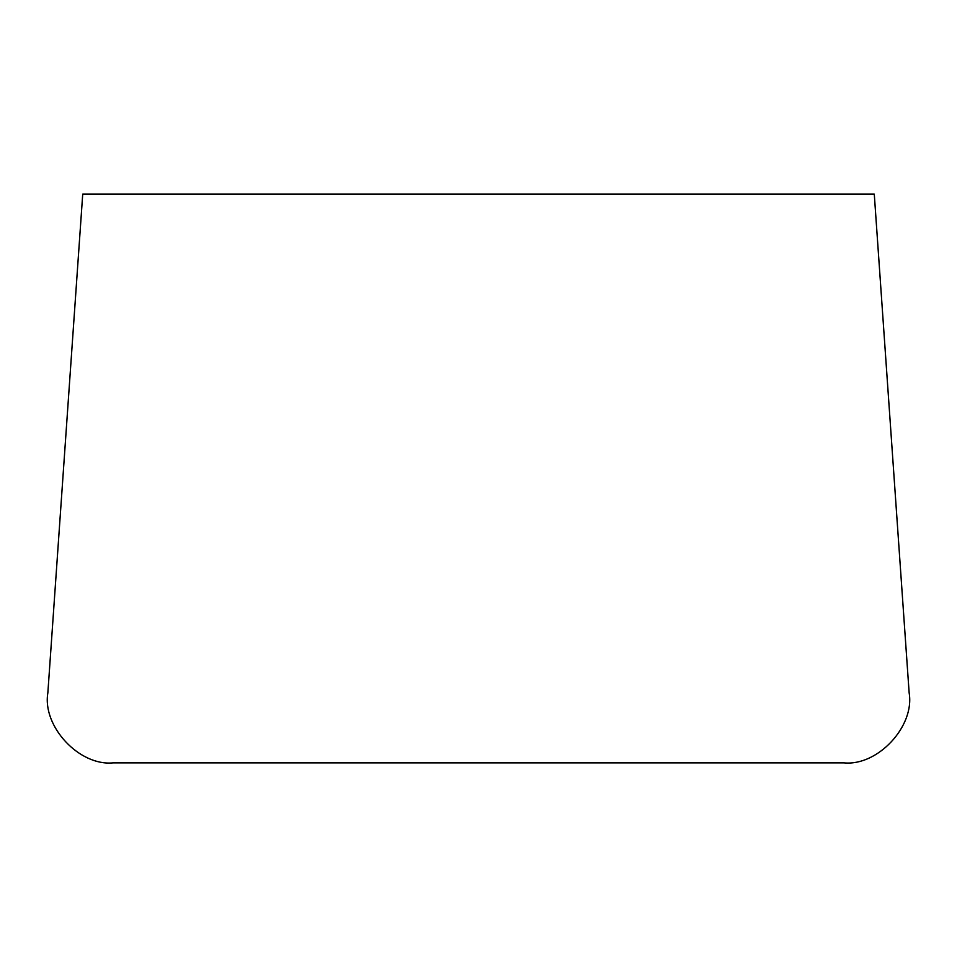 <?xml version="1.0" encoding="UTF-8"?>
<svg xmlns="http://www.w3.org/2000/svg" width="957" height="957" viewBox="0 0 957 957"><rect width="100%" height="100%" fill="white"/><g stroke="black" fill="none" stroke-linecap="round" stroke-linejoin="round"><path stroke-width="0.72" stroke-dasharray="4.79 3.59" d=""/><path stroke-width="1.44" d="M874.279 194.139L82.721 194.139L47.85 692.892C42.084 726.339 79.323 766.282 113.093 762.861L843.907 762.861C877.677 766.282 914.916 726.339 909.15 692.892L874.279 194.139"/></g></svg>

